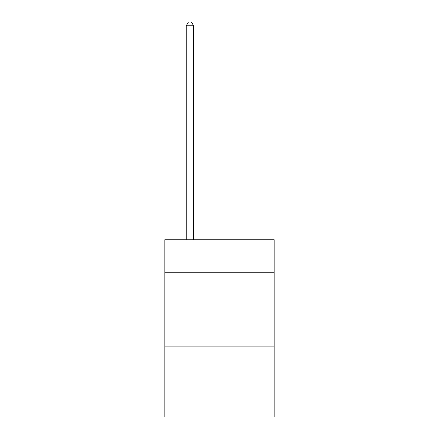 <?xml version="1.0" encoding="UTF-8"?>
<svg xmlns="http://www.w3.org/2000/svg" width="439" height="439" viewBox="0 0 439 439"><rect width="100%" height="100%" fill="white"/><g stroke="black" fill="none" stroke-linecap="round" stroke-linejoin="round"><path stroke-width="0.66" d="M274.172 272.251L274.172 239.743L164.828 239.743L164.828 272.251L274.172 272.251L274.172 417.05L164.828 417.05L164.828 272.251M274.172 346.13L164.828 346.13M193.643 239.743L193.643 25.791L186.257 25.791L186.257 239.743M186.257 25.791L188.474 21.95L191.426 21.95L193.643 25.791"/></g></svg>
